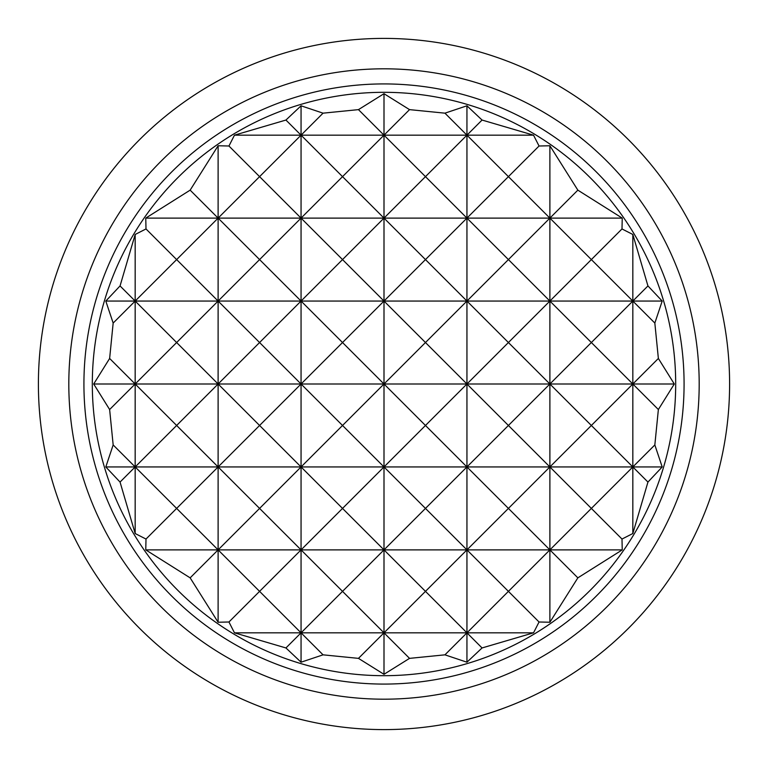 <?xml version="1.0" encoding="UTF-8"?>
<svg xmlns="http://www.w3.org/2000/svg" width="768" height="768" viewBox="0 0 768 768"><rect width="100%" height="100%" fill="white"/><g stroke="black" fill="none" stroke-linecap="round" stroke-linejoin="round"><path stroke-width="1.15" d="M729.6 384A345.6 345.6 0 0 1 384 729.6A345.6 345.6 0 0 1 38.4 384A345.6 345.6 0 0 1 384 38.4A345.6 345.6 0 0 1 729.6 384M699.187 384A315.187 315.187 0 0 1 384 699.187A315.187 315.187 0 0 1 68.813 384A315.187 315.187 0 0 1 384 68.813A315.187 315.187 0 0 1 699.187 384M684.077 384A300.077 300.077 0 0 1 384 684.077A300.077 300.077 0 0 1 83.923 384A300.077 300.077 0 0 1 384 83.923A300.077 300.077 0 0 1 684.077 384M675.686 384A291.686 291.686 0 0 1 384 675.686A291.686 291.686 0 0 1 92.314 384A291.686 291.686 0 0 1 384 92.314A291.686 291.686 0 0 1 675.686 384M533.53 135.168L301.056 135.168L323.059 113.165L358.464 109.632L384 135.168L409.536 109.632L444.941 113.165L466.944 135.168L482.064 120.048L533.53 135.168L539.05 146.006L508.416 176.64L549.888 218.112L577.853 190.147L622.243 218.112L621.994 228.95L591.36 259.584L632.832 301.056L591.36 342.528L632.832 384L658.368 358.464L674.304 384L658.368 409.536L654.835 444.941L662.198 466.944L647.952 482.064L632.832 533.53L621.994 539.05L622.243 549.888L577.853 577.853L549.888 622.243L539.05 621.994L533.53 632.832L482.064 647.952L466.944 662.198L444.941 654.835L409.536 658.368L384 674.304L358.464 658.368L323.059 654.835L301.056 662.198L285.936 647.952L234.47 632.832L228.95 621.994L218.112 622.243L190.147 577.853L145.757 549.888L146.006 539.05L135.168 533.53L120.048 482.064L105.802 466.944L113.165 444.941L109.632 409.536L93.696 384L109.632 358.464L113.165 323.059L105.802 301.056L120.048 285.936L135.168 301.056L176.64 259.584L146.006 228.95L145.757 218.112L190.147 190.147L218.112 218.112L259.584 176.64L228.95 146.006L234.47 135.168L285.936 120.048L301.056 135.168L234.47 135.168M622.243 218.112L384 218.112L425.472 176.64L466.944 218.112L508.416 176.64L466.944 135.168L425.472 176.64L384 135.168L342.528 176.64L301.056 135.168L259.584 176.64L301.056 218.112L342.528 176.64L384 218.112L145.757 218.112M662.198 301.056L654.835 323.059L632.832 301.056L647.952 285.936L662.198 301.056L301.056 301.056L342.528 259.584L384 301.056L425.472 259.584L466.944 301.056L508.416 259.584L549.888 301.056L591.36 259.584L549.888 218.112L508.416 259.584L466.944 218.112L425.472 259.584L384 218.112L342.528 259.584L301.056 218.112L259.584 259.584L218.112 218.112L176.64 259.584L218.112 301.056L259.584 259.584L301.056 301.056L105.802 301.056M109.632 358.464L135.168 384L176.64 342.528L218.112 384L259.584 342.528L301.056 384L342.528 342.528L384 384L425.472 342.528L466.944 384L508.416 342.528L549.888 384L591.36 342.528L549.888 301.056L508.416 342.528L466.944 301.056L425.472 342.528L384 301.056L342.528 342.528L301.056 301.056L259.584 342.528L218.112 301.056L176.64 342.528L135.168 301.056L113.165 323.059M662.198 466.944L632.832 466.944L591.36 508.416L549.888 466.944L591.36 425.472L632.832 466.944L549.888 466.944L508.416 508.416L466.944 466.944L425.472 508.416L384 466.944L301.056 466.944L342.528 425.472L384 466.944L425.472 425.472L466.944 466.944L508.416 425.472L549.888 466.944L384 466.944L384 384L301.056 384L259.584 425.472L301.056 466.944L218.112 466.944L259.584 425.472L218.112 384L218.112 145.757L228.95 146.006M113.165 444.941L135.168 466.944L176.64 425.472L218.112 466.944L105.802 466.944M622.243 549.888L549.888 549.888L508.416 591.36L466.944 549.888L508.416 508.416L549.888 549.888L466.944 549.888L425.472 591.36L384 549.888L425.472 508.416L466.944 549.888L301.056 549.888L342.528 508.416L384 549.888L384 466.944L342.528 508.416L301.056 466.944L259.584 508.416L218.112 466.944L176.64 508.416L135.168 466.944L120.048 482.064M647.952 482.064L632.832 466.944L654.835 444.941M146.006 539.05L176.64 508.416L218.112 549.888L259.584 508.416L301.056 549.888L145.757 549.888M409.536 658.368L384 632.832L425.472 591.36L466.944 632.832L301.056 632.832L342.528 591.36L384 632.832L384 549.888L342.528 591.36L301.056 549.888L259.584 591.36L218.112 549.888L190.147 577.853M577.853 577.853L549.888 549.888L591.36 508.416L621.994 539.05M228.95 621.994L259.584 591.36L301.056 632.832L234.47 632.832M533.53 632.832L466.944 632.832L444.941 654.835M384 674.304L384 632.832L358.464 658.368M323.059 654.835L301.056 632.832L285.936 647.952M482.064 647.952L466.944 632.832L508.416 591.36L539.05 621.994M658.368 409.536L632.832 384L632.832 234.47L647.952 285.936M654.835 323.059L658.368 358.464M621.994 228.95L632.832 234.47M549.888 622.243L549.888 145.757L577.853 190.147M539.05 146.006L549.888 145.757M466.944 662.198L466.944 105.802L482.064 120.048M444.941 113.165L466.944 105.802M632.832 533.53L632.832 384L384 384L384 93.696L409.536 109.632M358.464 109.632L384 93.696M674.304 384L632.832 384L591.36 425.472L549.888 384L508.416 425.472L466.944 384L425.472 425.472L384 384L342.528 425.472L301.056 384L301.056 105.802L323.059 113.165M135.168 533.53L135.168 234.47L146.006 228.95M120.048 285.936L135.168 234.47M285.936 120.048L301.056 105.802M190.147 190.147L218.112 145.757M218.112 622.243L218.112 384L176.64 425.472L135.168 384L109.632 409.536M301.056 662.198L301.056 384L93.696 384"/></g></svg>
